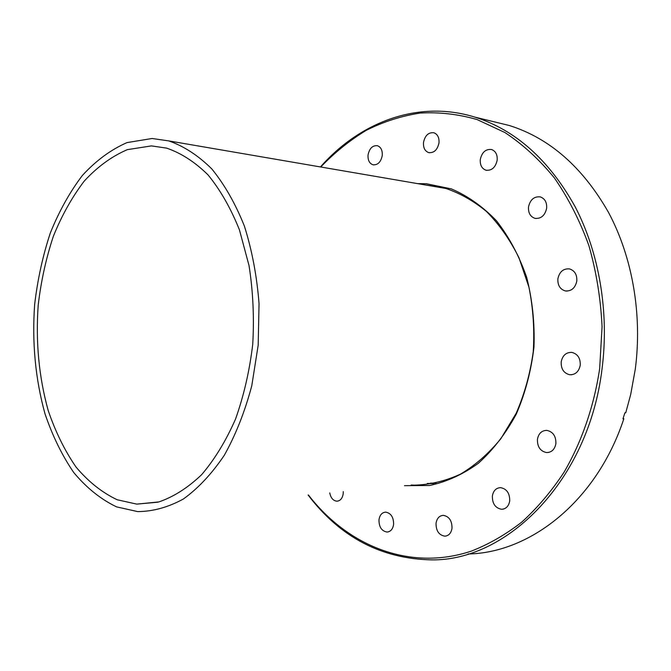 <?xml version="1.0" encoding="UTF-8"?>
<svg xmlns="http://www.w3.org/2000/svg" width="671" height="671" viewBox="0 0 671 671"><rect width="100%" height="100%" fill="white"/><g stroke="black" fill="none" stroke-linecap="round" stroke-linejoin="round"><path stroke-width="1.01" d="M117.232 499.769L136.792 504.122L158.876 501.925C173.739 496.8 187.997 487.716 201.652 474.665C214.653 459.409 225.942 440.889 235.521 419.098C243.816 395.789 249.553 370.878 252.732 344.349C254.284 317.5 253.051 291.248 249.033 265.59L239.472 229.96C230.832 208.337 220.365 189.994 208.06 174.93C195.009 162.055 181.204 153.122 166.643 148.123L151.411 145.901L127.322 149.658C111.763 156.351 97.421 166.811 84.294 181.027C72.099 197.022 61.782 215.458 53.336 236.335C46.089 258.192 41.04 281.124 38.205 305.12C35.571 341.942 38.918 377.094 48.22 410.577C55.441 431.755 64.693 450.551 75.966 466.966C88.278 481.635 102.034 492.573 117.232 499.769M152.124 138.494L127.045 142.588C110.874 149.658 95.978 160.621 82.365 175.475C69.734 192.141 59.048 211.331 50.308 233.022C42.81 255.718 37.593 279.513 34.657 304.399C31.931 342.571 35.378 379.04 44.999 413.806C52.464 435.806 62.034 455.366 73.709 472.485C86.475 487.809 100.751 499.266 116.544 506.865L137.664 511.604C152.963 511.503 168.211 507.301 183.393 498.998C198.247 488.295 211.893 473.701 224.34 455.215C235.764 434.724 244.915 411.566 251.776 385.766L258.176 345.255L259.048 303.669C256.892 276.108 252.019 250.283 244.42 226.177C235.437 203.674 224.55 184.575 211.768 168.882C198.213 155.471 183.879 146.144 168.765 140.902L152.124 138.494M430.371 483.154L436.066 483.137M446.785 188.559L445.695 188.45M417.614 183.628L426.337 183.728L451.289 188.87C467.62 195.84 482.667 206.458 496.423 220.734C509.054 236.93 519.128 255.76 526.634 277.224C532.371 299.736 534.821 322.994 533.982 346.991C531.197 370.769 525.309 393.114 516.318 414.032C505.766 433.541 493.118 449.956 478.373 463.267C462.822 474.472 446.559 481.887 429.591 485.494L404.462 485.67M411.206 485.016L414.334 485.167C429.893 484.756 445.259 481.09 460.432 474.162C475.185 465.372 488.647 453.571 500.809 438.775L516.225 413.202C524.521 394.028 530.191 373.571 533.227 351.847C534.619 329.855 533.185 308.299 528.933 287.18L518.951 257.698C509.977 239.673 499.107 224.231 486.324 211.365C472.745 200.235 458.318 192.292 443.045 187.536L425.38 184.961M441.333 187.704L444.412 187.897M433.651 483.632L427.326 483.447M576.808 281.065C575.232 288.044 571.424 291.34 565.376 290.954C560.05 289.327 557.551 285.267 557.886 278.775C559.455 271.738 563.313 268.442 569.461 268.895C574.695 270.564 577.144 274.624 576.808 281.065M546.639 208.278C544.953 215.559 541.061 218.914 534.98 218.352C530.308 216.708 528.152 212.917 528.513 206.953C530.191 199.623 534.116 196.268 540.298 196.905C544.886 198.574 546.999 202.365 546.639 208.278M497.169 160.201C495.508 167.473 491.776 170.803 485.98 170.208C481.828 168.647 479.933 165.083 480.293 159.522C481.946 152.208 485.712 148.887 491.583 149.532C495.668 151.118 497.53 154.682 497.169 160.201M438.993 142.906C437.45 149.893 434.02 153.131 428.694 152.611C424.894 151.16 423.166 147.771 423.502 142.453C425.028 135.433 428.492 132.204 433.885 132.757C437.626 134.234 439.329 137.614 438.993 142.906M382.26 155.538C380.885 162.088 377.798 165.175 372.984 164.789C369.394 163.456 367.742 160.176 368.052 154.959C369.411 148.383 372.531 145.297 377.396 145.708C380.943 147.066 382.562 150.338 382.26 155.538M343.258 491.617L343.191 493.781C342.403 498.452 340.281 500.918 336.825 501.178C333.135 500.709 330.778 497.957 329.763 492.933M393.6 524.504C392.795 529.209 390.581 531.734 386.966 532.053C381.573 531.029 378.914 526.911 378.989 519.698C379.794 514.951 382.034 512.426 385.708 512.132C391.042 513.181 393.676 517.307 393.6 524.504M452.002 528.295C451.138 533.202 448.74 535.827 444.806 536.171C438.893 535.106 435.974 530.795 436.041 523.237C436.913 518.289 439.346 515.663 443.338 515.353C449.184 516.452 452.069 520.763 452.002 528.295M509.717 500.935C508.735 506.194 506.035 508.979 501.631 509.281C495.357 508.123 492.271 503.695 492.371 496.003C493.353 490.686 496.087 487.901 500.574 487.641C506.764 488.84 509.809 493.277 509.717 500.935M555.89 443.657C554.741 449.453 551.654 452.43 546.63 452.581C540.323 451.256 537.253 446.836 537.429 439.312C538.578 433.458 541.715 430.48 546.831 430.379C553.047 431.755 556.066 436.184 555.89 443.657M580.239 365.267C578.872 371.684 575.357 374.846 569.721 374.745C563.766 373.235 560.922 368.941 561.191 361.87C562.558 355.387 566.114 352.225 571.86 352.392C577.714 353.952 580.507 358.239 580.239 365.267M468.064 553.978C530.258 552.954 596.72 501.22 623.829 418.788L622.973 418.821L624.911 412.799L625.766 412.757L630.706 394.422L635.278 369.226C642.482 314.313 632.325 256.867 608.454 212.313C582.654 167.146 549.616 138.209 509.339 125.511L493.244 121.594M308.425 495.005C347.259 545.439 409.293 571.726 471.252 551.143C488.731 544.34 505.557 534.67 521.728 522.139C537.295 508.031 551.394 491.398 564.026 472.241C581.682 441.963 593.969 406.542 599.656 368.723L602.063 326.735C600.721 298.62 596.318 271.537 588.853 245.485C579.769 220.507 568.27 197.97 554.347 177.882C539.316 159.513 522.835 144.399 504.928 132.539L477.081 119.555C457.974 114.095 438.918 111.94 419.92 113.097C401.208 116.016 383.3 121.778 366.198 130.367C349.734 140.382 334.577 152.594 320.746 166.995M320.436 166.945C359.698 122.332 417.924 99.476 474.892 117.123C515.496 129.973 548.853 159.74 574.972 206.416C599.111 252.472 609.385 312.049 602.03 368.991C588.576 480.696 507.175 560.998 431.688 559.882C381.405 558.868 340.214 537.253 308.115 495.039M623.829 418.788L623.216 418.092M157.836 502.193L136.792 504.122M447.381 188.736L168.765 140.902M565.376 290.954L567.02 291.097M534.98 218.352L536.204 218.545M485.98 170.208L486.903 170.384M428.694 152.611L429.457 152.762M372.984 164.789L373.68 164.915M336.825 501.178L337.999 501.061M386.966 532.053L388.375 531.86M444.806 536.171L446.5 535.919M501.631 509.281L503.602 509.029M546.63 452.581L548.761 452.413M569.721 374.745L571.742 374.745M474.892 117.123L509.339 125.511"/></g></svg>
